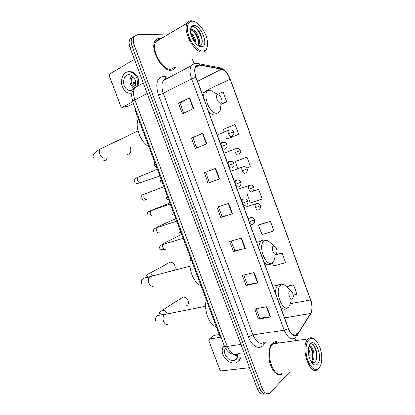 <?xml version="1.0" encoding="UTF-8"?>
<svg xmlns="http://www.w3.org/2000/svg" width="415" height="415" viewBox="0 0 415 415"><rect width="100%" height="100%" fill="white"/><g stroke="black" fill="none" stroke-linecap="round" stroke-linejoin="round"><path stroke-width="0.62" d="M221.838 339.283L219.608 335.413L135.7 111.677L134.735 106.987M132.473 37.303L130.097 39.026C128.852 41.23 128.889 44.213 130.211 47.969L257.243 388.326C259.235 393.046 261.663 394.919 264.521 393.939M168.822 33.957L137.355 34.684L134.206 36.494C132.971 38.699 133.013 41.697 134.346 45.479L261.979 387.911L259.603 388.124C261.606 392.86 264.033 394.732 266.881 393.742C264.033 394.732 261.606 392.86 259.603 388.124L132.271 46.729L259.603 388.124L257.243 388.326M134.527 36.043L132.146 37.76C130.901 39.97 130.948 42.958 132.271 46.729C130.948 42.958 130.901 39.97 132.146 37.76L134.527 36.043M283.595 373.251L283.985 372.805L283.595 373.251M279.471 342.972C277.064 341.312 274.823 341.291 272.754 342.915L272.463 343.174C268.671 346.629 267.659 356.62 270.43 364.744C273.973 373.464 278.107 376.53 282.833 373.951C278.107 376.53 273.973 373.464 270.43 364.744C267.659 356.62 268.671 346.629 272.463 343.174L272.754 342.915C274.823 341.291 277.064 341.312 279.471 342.972M277.21 343.288L276.323 342.738L277.21 343.288M171.473 70.192C173.076 70.011 174.352 69.238 175.301 67.884L176.027 66.54L175.301 67.884C174.352 69.238 173.076 70.011 171.473 70.192C162.275 72.137 149.182 48.648 155.272 40.722C149.182 48.648 162.275 72.137 171.473 70.192M161.336 38.372L159.645 38.216C157.788 38.289 156.331 39.124 155.272 40.722C156.331 39.124 157.788 38.289 159.645 38.216L161.336 38.372M173.802 68.044L173.984 67.645L173.802 68.044M159.308 39.57L158.608 39.456L159.308 39.57M297.358 334.604L297.27 334.687C294.095 336.824 291.148 334.755 288.425 328.483L196.015 77.216C194.453 72.677 194.381 69.16 195.792 66.659C196.694 65.316 197.955 64.787 199.579 65.067L221.46 69.17C224.94 70.228 227.804 73.538 230.055 79.109L310.565 300.004C312.355 305.497 312.37 309.989 310.622 313.465L297.358 334.604M297.456 334.874L310.731 313.699C312.526 310.135 312.505 305.533 310.674 299.9L230.195 79.089C227.892 73.382 224.956 69.985 221.392 68.9L199.501 64.787C194.708 64.859 193.489 69.009 195.844 77.237L288.3 328.602C291.138 335.113 294.188 337.203 297.456 334.874M178.502 103.252L180.011 102.977L189.671 97.81L178.502 103.252L182.387 113.746L193.608 108.471L189.671 97.81M196.679 147.979L192.882 137.733L202.753 133.246L191.424 138.138L195.283 148.56L206.66 143.829L202.753 133.246M192.887 137.744L191.424 138.138M204.263 172.785L215.743 168.438L204.263 172.785L208.097 183.129L219.623 178.943L215.743 168.438M205.674 172.267L209.492 182.584L219.623 178.943M209.492 182.579L208.097 183.129M266.804 306.752L254.727 309.004L258.457 319.068L270.58 316.972L266.804 306.752M256.205 308.729L259.671 318.092L270.58 316.972M259.66 318.061L258.457 319.068M254.172 272.531L242.241 275.295L245.996 285.432L257.974 282.823L254.172 272.531M243.698 274.958L247.257 284.56L257.974 282.823M247.247 284.54L245.996 285.432M241.452 238.075L229.666 241.359L233.448 251.568L245.281 248.44L241.452 238.075M231.108 240.959L234.755 250.8L245.281 248.44M234.75 250.785L233.448 251.568M228.644 203.376L217.009 207.189L220.816 217.465L232.493 213.813L228.644 203.376M218.43 206.722L222.165 216.806L232.493 213.813M222.16 216.801L220.816 217.465M261.979 387.911C264.251 393.14 266.897 394.883 269.911 393.145L289.39 372.25M295.755 340.694L294.832 338.168M193.971 63.718L191.87 58.001M227.669 138.854L238.609 134.377L235.04 124.619L223.4 129.387L224.333 131.934M221.06 104.362L226.689 101.779L223.099 91.954L217.574 94.402M270.414 221.356L258.519 225.091L261.995 234.563L273.91 230.927L270.414 221.356L259.147 224.65M272.349 262.783L273.526 265.999L285.525 262.695L282.05 253.186L275.902 254.706M293.312 295.19L297.067 294.266L293.613 284.815L286.231 286.34M246.728 168.137L250.453 166.768L246.909 157.072L235.181 161.492L237.795 168.63M246.904 193.447L250.385 202.925L262.218 198.951L258.701 189.318L252.268 191.46M180.006 102.962L183.762 113.098M258.701 189.318L252.061 191.611M258.519 225.091L259.245 224.582M282.05 253.186L275.788 254.966M293.613 284.815L286.506 286.625M226.772 138.579L226.938 139.041L227.783 138.828M238.609 134.377L226.938 139.041M226.689 101.779L221.102 104.196M237.064 358.275L236.742 358.218M213.559 335.917L209.534 339.091L220.5 337.359M219.312 334.615L214.192 335.445M209.534 339.091L208.895 340.642L219.794 369.599L221.47 370.823L249.514 367.617M225.438 348.33C224.359 349.985 224.235 351.987 225.065 354.343C227.197 358.804 230.263 360.832 234.257 360.428C236.924 359.561 238.028 357.455 237.567 354.12M232.955 354.182L237.676 356.2M235.907 354.545L237.671 354.815M224.193 345.571C222.056 347.832 221.636 350.851 222.928 354.633C225.833 360.708 230.009 363.462 235.461 362.897C239.393 361.527 240.799 358.327 239.678 353.295M238.428 361.128C240.674 359.343 241.447 356.687 240.747 353.155M235.943 358.923L236.55 359.022M308.812 339.776C305.523 343.081 305.02 352.926 307.873 360.604C311.468 368.779 315.213 371.212 319.114 367.903C320.401 366.341 321.226 364.048 321.578 361.024C322.574 353.144 319.109 342.458 314.575 339.454C312.438 338.002 310.513 338.111 308.812 339.776M315.442 340.16L313.984 338.879C311.873 337.437 309.953 337.457 308.221 338.951L307.951 339.211C299.708 346.551 310.052 377.271 318.072 369.283L319.882 366.808M278.076 343.163C276.276 342.411 274.616 342.645 273.101 343.864L272.816 344.113C264.033 351.282 273.973 380.705 282.548 372.955M308.438 348.616C310.057 351.687 310.503 355.136 309.787 358.97M308.293 350.54L309.139 357.03M308.879 346.509C312.329 343.101 316.578 357.787 312.028 361.771L311.572 362.072M308.968 346.24C312.391 346.063 314.912 358.228 311.162 361.761M317.631 363.856C323.119 358.161 315.623 337.628 310.301 343.843C309.253 344.99 308.61 346.8 308.366 349.269C308.163 355.805 309.772 360.749 313.18 364.095C314.871 365.335 316.355 365.257 317.631 363.856M311.406 362.129C312.697 362.938 313.859 362.902 314.886 362.015C320.25 357.289 314.062 339.652 309.855 344.699L309.248 345.503M312.604 344.32C315.628 346.717 317.672 355.603 315.758 360.915M309.289 345.415L309.839 346.11M310.404 346.997C312.454 351.038 313.04 355.442 312.173 360.204M308.381 352.895L308.641 354.841M315.903 349.02L316.987 355.572M309.476 345.031L310.451 346.229M312.189 350.084L313.071 355.515M312.246 361.538L311.888 362.404M308.449 350.991L309.175 355.489M186.05 305.938C188.203 305.29 188.882 303.573 188.088 300.776C186.932 298.266 185.266 297.047 183.088 297.119L181.199 298.318M289.623 290.941C287.211 292.679 290.282 301.067 292.528 298.873L293.374 296.569C293.343 293.97 292.591 292.082 291.128 290.91L289.623 290.941M206.281 299.879C203.407 309.606 209.046 324.597 216.407 326.875M174.606 269.999C175.369 268.827 175.462 267.41 174.886 265.75C173.828 263.395 172.277 262.207 170.233 262.181L168.277 263.235M273.215 246.147C270.673 247.563 273.776 256.029 276.146 254.151L277.075 251.698C276.945 249.078 276.105 247.226 274.554 246.142L273.215 246.147M190.75 258.457C187.668 267.722 193.359 282.838 200.959 285.681M127.483 154.23C129.501 154.204 130.637 152.933 130.896 150.406L130.492 147.968L129.89 146.78M217.808 94.864C214.814 95.185 218.015 103.911 220.827 103.117C221.693 102.873 222.082 102.002 221.999 100.503C221.522 97.629 220.329 95.756 218.425 94.895L217.808 94.864M138.356 118.763C134.585 126.425 140.441 141.982 148.855 146.76M133.448 103.558L127.602 106.401M134.486 59.423L109.736 73.829L109.254 75.872L120.749 106.411L121.766 107.386L122.332 107.303L132.805 101.836M124.22 85.578C125.314 88.276 126.98 89.905 129.226 90.465C133.697 91.632 137.277 85.08 135.046 79.602C133.978 76.941 132.344 75.317 130.149 74.726C125.553 73.45 121.974 80.136 124.22 85.578M132.012 75.551C129.962 78.072 129.522 81.143 130.684 84.759L133.822 88.831M135.648 82.123L133.075 82.44L134.159 85.329L135.539 85.153M133.132 76.495C131.228 78.477 130.767 81.039 131.747 84.178L134.647 87.658M138.952 85.464L138.211 78.368C136.763 74.773 134.559 72.573 131.591 71.759L128.92 71.707M137.796 85.506L137.033 78.502C135.581 74.902 133.371 72.692 130.398 71.878C124.116 70.119 119.25 79.244 122.311 86.636C123.8 90.314 126.077 92.529 129.138 93.282L131.991 93.204M133.355 83.597L135.71 83.301M130.875 90.237L131.14 90.46M192.145 21.123C187.191 22.042 186.102 27.136 188.887 36.395C191.87 44.618 198.64 51.496 203.122 51.102C206.463 50.599 207.941 47.642 207.552 42.237C206.893 33.459 199.018 21.922 193.001 21.196L192.145 21.123M194.972 21.819L191.336 20.75C189.655 20.75 188.348 21.502 187.414 22.991C182.029 30.404 194.464 53.618 202.816 52.098C204.273 51.984 205.425 51.284 206.26 50.002L207.459 46.247M159.894 39.223C158.219 39.332 156.896 40.11 155.931 41.562C150.225 48.98 162.467 70.991 171.105 69.196L174.419 67.412M190.412 32.183C193.738 34.751 195.569 38.59 195.901 43.7M190.641 33.542C192.939 35.804 194.376 38.828 194.967 42.615M190.303 30.674L192.373 29.621C196.264 29.512 201.659 41.21 198.443 45.069L198.017 45.551M190.988 30.165L191.497 30.129C195.294 30.015 200.637 41.277 197.716 45.334M153.991 51.688L154.987 50.915M191.414 29.839L190.324 31.234M201.545 46.791C209.373 46.828 201.394 24.978 193.732 25.455C191.144 25.678 190.034 27.904 190.407 32.137C191.045 38.398 196.565 46.195 200.627 46.729L201.545 46.791M200.627 46.729L198.163 45.484L198.956 45.567C206.317 45.671 199.62 26.617 193.38 26.643C191.694 26.524 190.677 27.546 190.335 29.698M192.944 26.627C196.943 27.063 202.453 36.204 202.069 42.558M190.475 28.972L191.725 29.698M192.674 30.482C195.813 33.548 197.758 37.578 198.5 42.574M190.786 34.17C192.56 36.39 193.852 39.072 194.651 42.216M199.293 31.55L201.005 34.891M190.589 28.594L192.394 29.626M196.461 34.653L197.063 35.83M220.344 335.294L219.608 335.413M136.364 111.339L135.7 111.677M138.766 85.283L135.119 87.539C133.189 90.605 133.132 94.75 134.942 99.968L227.28 346.406C230.543 353.647 234.34 355.987 238.677 353.43M240.861 344.44L227.28 346.406C225.672 346.624 224.697 346.494 224.365 346.022L224.292 345.835M130.211 47.969L134.346 45.479M234.081 354.327C230.195 353.699 230.999 353.456 229.531 352.807C229.428 352.947 225.921 350.291 224.365 346.022L132.738 101.659C132.758 101.302 133.495 100.736 134.942 99.968L147.221 93.551M143.32 83.099L135.119 87.539C132.769 90.216 131.633 92.95 131.695 95.741L132.779 101.774M265.507 342.121L264.039 344.279C260.122 350.535 251.998 346.93 248.419 336.856L158.421 95.03L163.245 93.334L253.036 334.947C256.366 342.448 260.122 344.901 264.298 342.292M158.421 95.03C155.215 84.39 156.673 78.181 162.784 76.402L169.611 77.185M167.364 78.373L166.664 78.414L163.245 80.552C161.373 83.643 161.373 87.902 163.245 93.334L191.574 78.845C189.634 73.196 189.546 68.817 191.315 65.695C192.212 64.341 193.421 63.64 194.951 63.588M297.311 336.14L298.25 333.862M230.195 79.089L310.674 299.9M221.392 68.9L220.277 67.811L218.996 67.567M309.574 316.059L310.731 313.699M199.501 64.787L198.36 63.645L196.855 63.422M195.844 77.237L191.574 78.845L284.119 330.143L288.3 328.602M295.428 337.717L295.19 337.867C291.211 340.523 287.522 337.95 284.119 330.143L253.036 334.947L248.419 336.856M264.039 344.279L263.701 342.733M166.783 78.684L166.244 78.508M166.208 78.492L164.708 76.448M230.055 79.109L206.629 90.491M221.46 69.17L197.499 81.252M199.579 65.067L195.491 67.209M298.131 333.619L292.285 334.485M310.622 313.465L284.524 317.874M310.565 300.004L290.199 303.759M228.255 203.506L232.104 213.933M241.063 238.184L244.881 248.533M253.778 272.624L257.57 282.9M266.404 306.825L270.17 317.029M215.364 168.578L219.239 179.083M202.38 133.412L206.281 143.989M189.302 97.997L193.234 108.642M168.267 323.975C166.327 324.924 164.708 324.006 163.406 321.215C162.514 318.326 162.862 316.106 164.454 314.554L166.581 314.124M163.79 315.255L159.433 313.289C159.303 312.635 160.283 311.634 162.384 310.296C164.475 310.233 166.15 311.421 167.406 313.865M286.952 287.133L284.882 285.266C283.341 284.348 281.946 284.358 280.701 285.297C273.853 289.95 282.423 313.237 288.664 306.986L290.78 302.54M281.323 284.114L277.832 285.136C276.25 286.807 275.461 289.514 275.472 293.265M280.639 307.313C282.947 309.486 285.027 309.823 286.884 308.329M153.835 285.987C151.828 286.786 150.168 285.769 148.855 282.942C147.999 280.26 148.29 278.175 149.722 276.675L151.869 276.12M149.058 277.469L146.303 275.923C146.179 275.43 147.019 274.694 148.819 273.718C150.204 273.677 151.47 274.346 152.611 275.726M270.523 242.822L268.085 240.814C266.721 240.124 265.486 240.119 264.371 240.788C257.16 244.565 265.808 268.069 272.401 262.674C273.807 261.621 274.642 259.728 274.901 256.989M264.578 239.912L261.932 240.373L261.025 241.136C259.655 242.687 258.96 245.083 258.939 248.315M264.153 262.488C266.534 264.843 268.702 265.393 270.658 264.142M106.001 157.721L105.249 158.068C103.008 158.333 101.208 156.984 99.839 154.027C99.118 151.937 99.237 150.256 100.197 148.995L102.043 148.114M107.184 157.181C106.795 159.49 105.664 160.631 103.792 160.6M214.275 92.509L210.939 90.589L209.217 90.486C200.767 91.248 209.684 115.484 217.491 113.041C219.857 112.309 220.93 109.908 220.702 105.83M207.562 90.387L206.878 90.439L204.346 92.109L203.101 96.488M208.475 111.101C211.111 114.073 213.575 115.349 215.867 114.929M250.629 217.631L249.519 218C248.855 218.933 248.808 220.282 249.379 222.035C250.24 224.033 251.231 224.847 252.341 224.468M249.379 222.035L254.499 219.841C253.378 218.316 253.295 216.978 249.519 218L247.963 218.466M163.935 243.932L163.209 244.29C162.545 245.037 162.41 246.085 162.799 247.433C163.505 249.14 164.433 249.814 165.59 249.457M181.739 234.444L163.162 243.532L164.418 243.927M243.672 198.904L242.568 199.299C241.935 200.212 241.898 201.519 242.459 203.22C243.325 205.228 244.326 206.073 245.462 205.752M242.459 203.22L247.62 201.104C246.417 199.491 246.406 198.225 242.568 199.299L241.089 199.781M157.508 227.296L156.86 227.653L156.486 230.704C157.197 232.416 158.136 233.116 159.308 232.799M175.835 218.7L157.041 227.088L157.83 227.264M236.685 180.105L235.596 180.52C234.994 181.412 234.968 182.683 235.513 184.333C236.384 186.356 237.401 187.232 238.558 186.968M235.513 184.333L240.71 182.299C239.471 180.629 239.471 179.379 235.596 180.52L234.19 181.018M151.055 210.607L150.489 210.96L150.147 213.917C150.863 215.639 151.812 216.365 153 216.085M149.348 211.443L151.044 210.607M229.671 161.238L228.598 161.668C228.027 162.54 228.006 163.775 228.541 165.372C229.417 167.411 230.444 168.324 231.622 168.111M228.541 165.372L233.78 163.422C233.78 164.304 234.849 165.554 232.12 167.738M145.198 193.784L144.098 194.204L143.792 197.078C144.508 198.806 145.468 199.553 146.677 199.314M222.627 142.293L221.574 142.744C221.029 143.59 221.019 144.788 221.543 146.339C222.424 148.388 223.467 149.338 224.665 149.182M221.543 146.339L226.823 144.472C226.798 145.276 227.923 146.526 225.215 148.778M138.76 176.951L137.692 177.392L137.412 180.177C138.133 181.915 139.103 182.688 140.327 182.491L140.457 182.439M140.503 182.418L139.015 183.072C138.75 183.28 135.067 184.12 134.486 181.49C133.62 179.654 136.846 177.542 137.692 177.392L157.332 169.367M256.703 203.438L255.687 203.786C255.064 204.673 255.033 205.965 255.588 207.661C256.423 209.611 257.373 210.426 258.441 210.104M255.588 207.661L260.553 205.586C259.448 204.107 259.442 202.795 255.687 203.786L243.932 207.505M249.939 185.157L248.933 185.531C248.336 186.392 248.31 187.647 248.855 189.297C249.695 191.263 250.66 192.109 251.749 191.834M248.855 189.297L253.861 187.3C252.719 185.775 252.73 184.468 248.933 185.531L237.307 189.499M243.143 166.814L242.147 167.204C241.582 168.044 241.566 169.268 242.095 170.866C242.941 172.842 243.921 173.719 245.026 173.501M242.095 170.866L247.138 168.941C245.919 167.333 246.007 166.093 242.147 167.204L230.662 171.426M236.322 148.399L235.341 148.803C234.807 149.623 234.797 150.811 235.315 152.362C236.166 154.354 237.157 155.267 238.288 155.096M235.315 152.362L240.394 150.515C241.193 151.117 240.648 152.523 238.765 154.743M229.469 129.911L228.515 130.331C228.001 131.135 228.001 132.292 228.504 133.796C229.365 135.798 230.367 136.743 231.518 136.623M228.504 133.796L233.624 132.027C233.588 132.857 234.734 133.941 232.047 136.245M122.332 107.303L128.131 106.313M130.097 39.026L134.206 36.494M297.27 334.687L293.478 335.242M166.156 78.502L164.978 78.606L163.245 80.552L191.315 65.695C193.338 63.697 195.688 63.013 198.36 63.645L220.277 67.811C224.567 69.248 227.908 73.019 230.299 79.13M310.762 314.305C312.599 309.989 312.578 305.134 310.705 299.744M209.492 339.096L214.156 335.45M237.333 357.694L234.257 360.428M311.38 362.093L311.691 362.056M311.732 362.591L313.18 364.095M273.101 343.864L308.221 338.951M314.575 339.454L313.984 338.879M162.384 310.296L183.088 297.119M205.555 306.254L164.454 314.554L159.22 315.229C158.395 315.281 154.997 315.042 155.615 320.966M272.863 286.174L278.553 284.726C280.716 283.772 282.828 283.948 284.882 285.266L291.128 290.91M148.819 273.718L170.233 262.181M189.982 266.202L149.722 276.675C145.141 278.216 140.877 277.262 141.391 283.627M256.724 242.287L261.025 241.136L262.633 240.28C264.485 239.652 266.306 239.829 268.085 240.814L274.554 246.142M138.045 130.995L100.197 148.995C94.413 152.087 92.177 155.065 93.494 157.923M201.923 93.282L208.621 90.263L210.939 90.589L218.425 94.895M218.103 113.399L219.359 111.879M254.514 219.883C254.545 220.972 255.495 222.181 252.657 224.209M163.909 249.14C161.834 250.198 160.408 249.835 159.625 248.04C158.774 246.588 161.591 244.279 163.209 244.29L183.181 238.288M163.162 243.532L162.675 244.03L163.173 244.305M247.625 201.135C247.646 202.136 248.652 203.36 245.841 205.451M176.759 221.154L156.86 227.653C156.201 227.991 152.995 228.452 153.374 231.487M157.041 227.088L156.797 227.679M240.716 182.315C240.721 183.285 241.779 184.436 238.993 186.626M170.306 203.957L150.489 210.96C148.487 211.219 147.356 212.527 147.097 214.882M150.904 210.597L169.911 202.904M145.343 199.636C144.072 200.663 142.558 200.186 140.804 198.214C141.064 195.906 142.163 194.573 144.098 194.204L163.832 186.693M227.259 162.182L228.598 161.668C233.681 160.237 233.194 163.168 233.78 163.422M220.303 143.263L221.574 142.744C226.73 141.219 226.211 144.207 226.818 144.456M140.301 182.636L159.842 176.064M260.563 205.622C260.563 206.665 261.606 207.723 258.763 209.845M181.116 232.784C179.856 232.618 179.119 232.032 178.917 231.036L179.571 228.655M253.866 187.315C253.861 188.28 254.909 189.432 252.123 191.543M173.392 212.19L172.744 214.571M247.143 168.947C247.122 169.88 248.227 170.964 245.457 173.174M168.77 199.854C167.53 199.693 166.788 199.086 166.545 198.048L167.193 195.652M162.571 183.326C161.554 183.29 160.807 182.667 160.325 181.469L160.968 179.057M223.986 153.28L235.341 148.803C239.232 147.631 239.128 148.855 240.394 150.51M156.351 166.752C155.63 166.934 154.873 166.296 154.084 164.838L154.717 162.395M217.289 135.062L228.515 130.331C232.768 129.2 232.504 130.481 233.619 132.006M132.286 90.039L129.226 90.465M131.591 71.759L130.398 71.878M155.931 41.562L187.414 22.991M197.82 45.411L198.443 45.069M193.001 21.196L192.228 20.828"/></g></svg>
